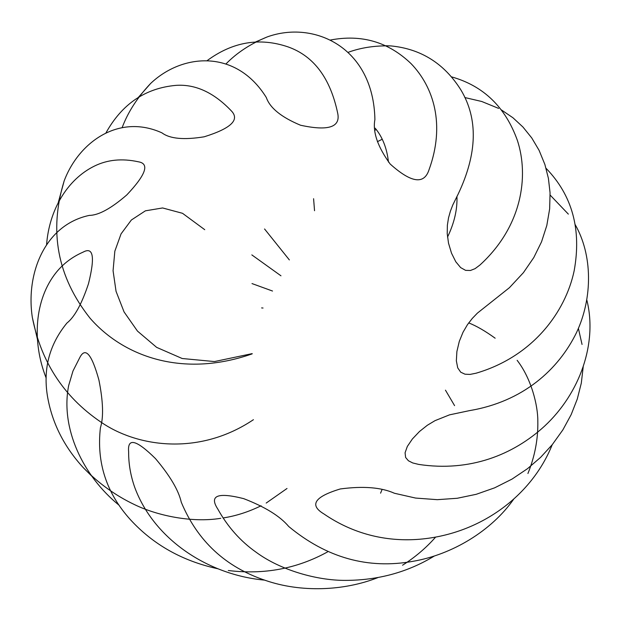 <?xml version="1.0" encoding="UTF-8"?>
<svg xmlns="http://www.w3.org/2000/svg" width="621" height="621" viewBox="0 0 621 621"><rect width="100%" height="100%" fill="white"/><g stroke="black" fill="none" stroke-linecap="round" stroke-linejoin="round"><path stroke-width="0.93" d="M434.048 556.199C407.593 572.267 378.01 580.332 345.299 580.387C317.059 580.511 280.661 570.303 256.225 552.31C240.428 541.186 227.612 526.748 217.761 508.995C209.013 495.542 217.637 492.088 243.642 498.624C265.027 506.868 280.063 516.175 288.757 526.53C326.592 557.844 368.028 569.434 413.058 561.306C452.235 554.584 491.436 530.893 513.629 499.253M264.616 580.123C208.082 574.968 153.853 539.354 134.687 487.252C130.565 475.484 128.547 463.662 128.632 451.785C127.352 437.409 136.302 439.676 155.483 458.608C170.014 475.787 178.615 490.334 181.285 502.265C197.509 541.085 225.633 567.159 265.648 580.48C300.517 592.519 343.39 591.184 377.824 577.631M119.185 505.323C82.686 475.733 60.291 427.97 68.667 385.556L72.983 370.993L79.597 357.944C85.224 346.433 91.667 353.807 98.925 380.075C103.195 401.562 103.691 417.459 100.416 427.768C96.434 462.443 106.377 493.02 130.247 519.49C153.286 544.695 182.535 561.128 218.01 568.797M46.187 378.096C31.811 341.744 34.396 299.454 56.332 272.293C63.482 263.521 72.416 256.791 83.144 252.11C93.375 246.498 95.145 257.063 88.461 283.805C81.739 303.972 74.559 317.052 66.928 323.044C49.633 344.143 43.097 368.23 47.32 395.29C51.714 422.21 63.707 446.336 83.292 467.667L91.9 476.268M46.583 244.752C49.106 210.457 66.944 179.593 94.369 166.11C107.456 159.659 122.143 158.223 138.421 161.809C149.77 163.641 145.896 174.687 126.8 194.924C111.12 208.485 98.623 215.308 89.308 215.394C44.502 224.895 25.64 274.14 32.354 317.541L37.446 339.345M105.888 133.018C122.003 103.971 145.376 88.089 176.015 85.364C195.452 84.045 213.903 92.56 231.369 110.911C240.009 119.837 230.95 128.462 204.193 136.799C183.925 140.105 169.844 138.793 161.965 132.871C118.642 113.208 78.603 142.45 64.18 180.866L58.211 202.788M204.728 229.685L182.527 213.314L162.601 207.957L145.392 210.83L131.373 219.997L121.056 233.884L114.838 251.187L113.069 270.725L116.049 291.334L124.06 311.921L137.466 331.086L156.647 347.372L182.186 358.511L214.447 361.562L252.204 353.621M272.526 291.032L251.994 283.572L272.526 291.039M207.003 60.734C232.642 41.77 259.749 37.19 288.315 46.986C313.962 56.177 330.45 78.37 337.762 113.55C340.479 127.313 328.074 131.21 300.541 125.232C281.367 117.237 269.956 108 266.316 97.52C236.259 49.02 182.52 53.142 150.608 83.486L138.227 97.544M261.604 307.907L263.032 308.024L261.604 307.907M330.124 40.086C361.438 34.031 388.42 41.886 411.086 63.66C433.768 87.188 445.443 124.759 428.995 169.859C424.112 184.825 411.164 182.877 390.167 164.022C377.63 146.711 372.546 131.893 374.905 119.574C373.477 47.041 313.838 20.043 267.185 36.934L255.549 41.972M251.831 254.897L280.971 275.809M451.824 76.942C483.612 85.985 505.471 107.169 517.409 140.486C529.076 176.232 522.222 226.486 479.862 265.089L475.088 268.652L470.454 270.484L465.595 270.36L460.642 267.597L455.798 261.767L451.521 253.197L448.525 243.23L447.221 233.643L447.368 225.206L448.533 217.808L450.435 211.086L452.81 204.922L458.236 193.938C477.355 153.542 478.248 118.883 460.906 89.944C444.271 63.474 420.891 48.795 390.749 45.907L385.556 45.721M388.467 162.097C386.93 148.264 382.497 136.962 375.162 128.174M546.053 168.299C572.306 195.359 581.667 229.568 574.138 270.911C565.514 311.664 533.198 356.524 476.035 373.213L470.012 374.416L464.982 374.191L460.72 372.196L457.716 367.849L456.35 360.817L456.893 351.517L459.292 341.395L463.025 332.235L467.458 324.667L472.27 318.449L477.386 313.131L509.43 287.686L523.418 272.658L533.804 257.536L541.543 241.81L546.806 225.493L549.647 208.904L550.066 192.844L548.397 178.289L544.889 164.487L539.09 150.344L531.755 137.947L522.929 127.002L512.946 117.765L501.294 109.847M447.516 237.113C454.316 222.947 457.46 209.362 456.94 196.352M382.225 139.251L377.397 141.666M586.868 300.176C597.542 342.831 580.2 392.977 544.57 426.138C513.225 454.882 469.833 472.185 418.655 464.407L412.748 462.955L408.408 460.759L405.614 457.46L405.078 452.756L407.314 446.468L412.36 439L419.486 431.502L427.318 425.276L435.003 420.658L449.519 414.851L469.569 410.613C522.789 401.663 558.395 369.906 576.645 332.328C592.861 297.56 592.574 254.92 575.131 224.546M552.201 444.737C531.762 495.938 479.598 535.123 417.025 539.439C385.509 541.512 353.186 534.037 323.875 513.916C309.041 505.059 314.521 496.738 340.308 488.952C363.231 485.909 381.278 487.345 394.451 493.268L415.604 498.065L437.308 499.672L457.227 498.275L476.214 494.308L494.634 487.834L512.03 479.086L527.547 468.645L540.588 457.382L552.271 444.652L562.874 429.872L571.165 414.626L577.274 399.055L581.295 383.196L583.228 366.677M527.928 473.497C534.883 456.311 538.182 438.845 537.825 421.1C537.926 405.629 531.483 378.81 517.138 360.32M495.147 338.204C485.257 331.04 476.439 325.94 468.708 322.897M402.555 565.219C415.045 557.301 426.053 547.955 435.569 537.165M454.58 405.629L445.459 390.167M228.318 570.513C264.01 574.899 297.102 568.689 327.601 551.883M380.58 493.167L381.954 489.814M83.292 467.667C98.522 483.34 115.685 495.698 134.78 504.741C156.81 515.414 191.532 523.092 220.758 518.31M223.055 517.961C235.786 516.012 248.47 511.945 261.107 505.766M266.192 503.064L287.011 488.486M32.362 317.541C41.39 363.557 65.391 399.171 104.359 424.368C140.261 447.291 200.288 455.364 253.422 419.695M64.18 180.866C48.725 231.175 57.357 276.958 90.068 318.216C123.595 356.695 182.985 378.158 252.173 353.861M150.608 83.486C137.443 97.396 127.957 112.114 122.143 127.623M264.554 228.97L289.363 259.927M267.185 36.934C250.605 43.749 236.857 52.754 225.959 63.947M313.589 198.704L314.544 210.729M390.749 45.907C375.169 45.473 360.925 47.631 348.001 52.381M498.632 108.396L481.741 101.487L464.795 97.536M376.047 129.292L375.317 130.092M568.347 214.129L550.144 195.079M582.048 344.461L578.399 328.431"/></g></svg>
